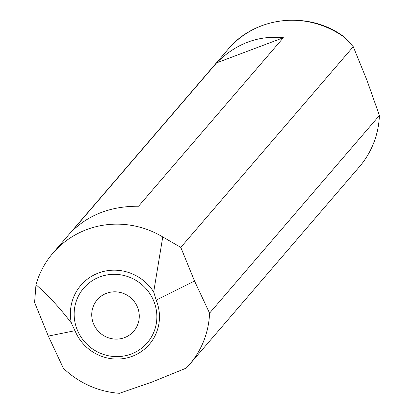 <?xml version="1.0" encoding="UTF-8"?>
<svg xmlns="http://www.w3.org/2000/svg" width="414" height="414" viewBox="0 0 414 414"><rect width="100%" height="100%" fill="white"/><g stroke="black" fill="none" stroke-linecap="round" stroke-linejoin="round"><path stroke-width="0.62" d="M35.977 284.708C48.417 295.544 60.196 308.306 71.322 322.998L74.986 330.677A44.495 43.061 -139.3 0 0 132.273 356.294A44.495 43.061 -139.3 0 0 156.171 300.088L153.692 291.963L162.759 236.943L180.804 247.386L353.251 46.689L366.98 80.332L379.4 115.496L209.572 313.15A88.094 85.248 40.7 0 1 189.555 364.46A88.094 85.248 40.7 0 1 186.186 368.144L151.498 382.246L119.423 393.3A88.094 85.248 40.7 0 1 63.363 368.232L48.329 336.111L34.6 302.468L35.977 284.708A88.094 85.248 40.7 0 1 52.868 253.197A88.094 85.248 40.7 0 1 162.759 236.943M180.804 247.386L194.533 281.028L209.572 313.15M137.489 307.183A24.095 23.319 -139.3 0 0 97.233 299.762A24.095 23.319 -139.3 0 0 93.523 323.748A24.095 23.319 -139.3 0 0 133.784 331.169A24.095 23.319 -139.3 0 0 137.489 307.183M283.373 37.71C258.16 35.237 235.908 43.62 216.61 62.861L71.803 231.385C89.103 214.473 111.361 206.089 138.566 206.234L283.373 37.71L216.61 62.861M342.026 35.35L344.614 37.472L353.251 46.689M379.4 115.496A88.094 85.248 40.7 0 1 359.383 166.806L189.555 364.46M194.533 281.028L156.171 300.088M131.238 354.011A41.928 40.572 40.7 0 1 77.258 329.875A41.928 40.572 40.7 0 1 99.774 276.919A41.928 40.572 40.7 0 1 153.754 301.056A41.928 40.572 40.7 0 1 131.238 354.011M71.322 322.998A45.933 44.448 40.7 0 1 98.449 273.028A45.933 44.448 40.7 0 1 153.692 291.963M52.868 253.197L228.052 49.313A88.094 85.248 40.7 0 1 344.614 37.472M48.329 336.111L74.986 330.677M342.155 35.438C306.877 10.583 254.755 16.834 228.052 49.313"/></g></svg>
